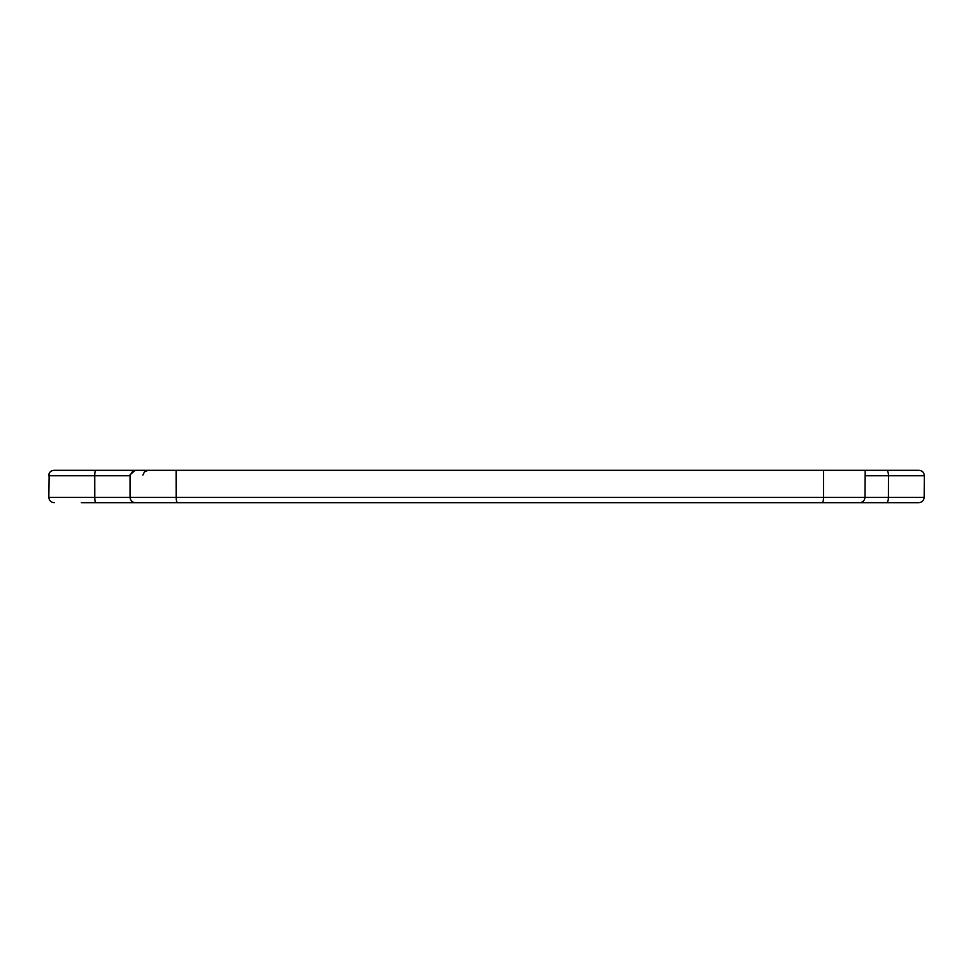 <?xml version="1.0" encoding="UTF-8"?>
<svg xmlns="http://www.w3.org/2000/svg" width="973" height="973" viewBox="0 0 973 973"><rect width="100%" height="100%" fill="white"/><g stroke="black" fill="none" stroke-linecap="round" stroke-linejoin="round"><path stroke-width="1.46" d="M891.499 470.312L843.968 470.312M886.525 470.312A5.4 1.982 90 0 1 888.495 475.712L888.434 497.337L924.168 497.337C923.815 500.596 922.027 502.372 918.767 502.688L886.452 502.688A5.4 1.982 -90 0 0 888.434 497.337L864.985 497.337C864.644 500.596 862.844 502.372 859.585 502.688L177.67 502.688A5.4 1.508 -90 0 1 176.162 497.337L864.985 497.337L865.204 470.312L918.95 470.312C922.258 470.64 924.058 472.452 924.35 475.761L865.167 475.761M133.155 470.312L129.895 475.761L48.65 475.761C48.942 472.452 50.742 470.64 54.05 470.312L135.356 470.312L130.078 474.617L130.078 497.337L176.162 497.337L176.101 470.312L133.155 470.312M142.836 475.14L144.551 471.735L148.2 470.312L105.266 470.312M867.734 502.688L891.694 502.688M865.204 470.312L176.101 470.312M820.312 502.688L754.318 502.688M177.67 502.688L95.804 502.688A5.4 0.997 90 0 1 94.795 497.337L130.078 497.337A5.4 5.388 90 0 0 135.466 502.688M886.452 502.688L855.547 502.688M81.306 502.688L105.266 502.688M209.11 502.688L178.144 502.688M221.151 502.688L537.023 502.688M95.768 470.312A5.4 0.997 90 0 0 94.758 475.712A5.4 0.997 90 0 0 94.758 475.761L94.795 497.337L48.832 497.337L49.161 473.425M822.319 502.688A5.4 1.192 -90 0 0 823.511 497.337L823.572 470.312M918.767 502.688C922.027 502.372 923.815 500.596 924.168 497.337L924.35 475.761C924.058 472.452 922.258 470.64 918.95 470.312M48.832 497.337C49.185 500.596 50.973 502.372 54.233 502.688C50.973 502.372 49.185 500.596 48.832 497.337"/></g></svg>
